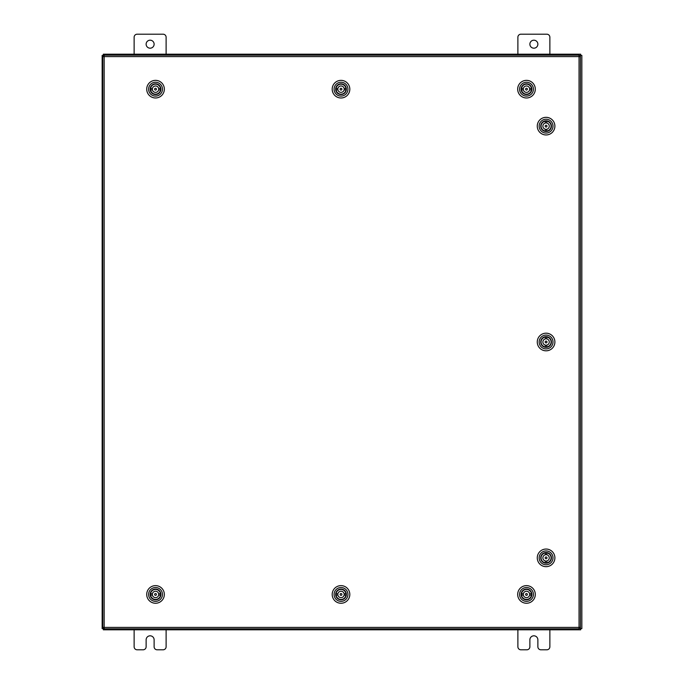 <?xml version="1.0" encoding="UTF-8"?>
<svg xmlns="http://www.w3.org/2000/svg" width="684" height="684" viewBox="0 0 684 684"><rect width="100%" height="100%" fill="white"/><g stroke="black" fill="none" stroke-linecap="round" stroke-linejoin="round"><path stroke-width="1.03" d="M529.878 44.195A4.001 4.001 0 0 0 533.879 48.188A4.001 4.001 0 0 0 537.872 44.195A4.001 4.001 0 0 0 533.879 40.194A4.001 4.001 0 0 0 529.878 44.195M549.868 54.19L549.868 37.235A3.035 3.035 0 0 0 546.824 34.2L520.926 34.2A3.035 3.035 0 0 0 517.882 37.235L517.882 54.19M517.882 629.81L517.882 646.765A3.035 3.035 0 0 0 520.926 649.8L526.842 649.8A3.035 3.035 0 0 0 529.878 646.765L529.878 639.805A4.001 4.001 0 0 1 533.879 635.812A4.001 4.001 0 0 1 537.872 639.805L537.872 646.765A3.035 3.035 0 0 0 540.907 649.8L546.824 649.8A3.035 3.035 0 0 0 549.868 646.765L549.868 629.81M146.128 44.195A4.001 4.001 0 0 0 150.121 48.188A4.001 4.001 0 0 0 154.122 44.195A4.001 4.001 0 0 0 150.121 40.194A4.001 4.001 0 0 0 146.128 44.195M166.118 54.19L166.118 37.235A3.035 3.035 0 0 0 163.074 34.2L137.176 34.2A3.035 3.035 0 0 0 134.132 37.235L134.132 54.19M134.132 629.81L134.132 646.765A3.035 3.035 0 0 0 137.176 649.8L143.093 649.8A3.035 3.035 0 0 0 146.128 646.765L146.128 639.805A4.001 4.001 0 0 1 150.121 635.812A4.001 4.001 0 0 1 154.122 639.805L154.122 646.765A3.035 3.035 0 0 0 157.158 649.8L163.074 649.8A3.035 3.035 0 0 0 166.118 646.765L166.118 629.81M579.049 56.592L580.451 56.61L580.451 627.39L579.049 627.408L579.032 628.81L104.182 628.81L104.165 627.408L102.762 627.39L102.762 56.61L104.165 56.592L104.182 55.19L579.032 55.19L579.049 56.592L104.165 56.592L104.165 627.408L579.049 627.408L579.049 56.592M579.04 628.622L581.845 628.622L581.845 55.378L579.04 55.378M104.182 55.378L102.155 55.378L102.155 628.622L104.182 628.622M564.651 628.81L564.651 629.81L580.648 629.81L580.648 628.622M119.349 628.81L119.349 629.81L103.352 629.81L103.352 628.622M564.052 628.81L564.052 629.81L564.651 629.81M564.052 629.81L119.948 629.81L119.948 628.81M119.349 629.81L119.948 629.81M119.349 55.19L119.349 54.19L103.352 54.19L103.352 55.378M564.651 55.19L564.651 54.19L580.648 54.19L580.648 55.378M119.948 55.19L119.948 54.19L119.349 54.19M119.948 54.19L564.052 54.19L564.052 55.19M564.651 54.19L564.052 54.19M522.567 590.796A5.352 5.352 0 0 1 530.134 590.523A5.352 5.352 0 0 1 530.408 598.081A5.352 5.352 0 0 1 522.841 598.355A5.352 5.352 0 0 1 522.567 590.796M522.602 597.585L523.611 598.568A5.036 5.036 0 0 0 529.664 598.355L530.177 597.867A5.036 5.036 0 0 0 529.92 590.754A5.036 5.036 0 0 0 522.798 591.01L523.337 590.548M521.422 589.728A6.925 6.925 0 0 0 521.772 599.509A6.925 6.925 0 0 0 531.562 599.158A6.925 6.925 0 0 0 531.203 589.369A6.925 6.925 0 0 0 521.422 589.728M532.939 600.441A8.815 8.815 0 0 1 520.49 600.894A8.815 8.815 0 0 1 520.037 588.437A8.815 8.815 0 0 1 532.494 587.992A8.815 8.815 0 0 1 532.939 600.441M522.379 591.583L522.798 591.01A5.036 5.036 0 0 0 523.055 598.132A5.036 5.036 0 0 0 530.177 597.867L530.596 597.303M529.348 590.335L530.399 591.267M527.398 594.447A0.915 0.915 0 0 0 526.492 593.532A0.915 0.915 0 0 0 525.577 594.439A0.915 0.915 0 0 0 526.483 595.354A0.915 0.915 0 0 0 527.398 594.447M529.613 595.148A3.198 3.198 0 0 0 526.5 591.241A3.198 3.198 0 0 0 523.371 593.738L521.533 593.729A5.002 5.002 0 0 0 521.533 595.114L523.363 595.123A3.198 3.198 0 0 0 529.613 595.148L531.442 595.148A5.002 5.002 0 0 1 521.533 595.114M523.371 593.738A3.198 3.198 0 0 0 523.363 595.123M531.442 595.148A5.002 5.002 0 0 0 531.451 593.763L529.613 593.763M521.533 593.729A5.002 5.002 0 0 1 531.451 593.763M542.455 561.795A5.352 5.352 0 0 1 542.147 554.228A5.352 5.352 0 0 1 549.705 553.929A5.352 5.352 0 0 1 550.013 561.487A5.352 5.352 0 0 1 542.455 561.795M549.979 554.673L549.491 554.16A5.036 5.036 0 0 0 542.378 554.442A5.036 5.036 0 0 0 542.668 561.564L542.207 561.025M541.386 562.949A6.925 6.925 0 0 0 551.167 562.556A6.925 6.925 0 0 0 550.774 552.766A6.925 6.925 0 0 0 540.993 553.168A6.925 6.925 0 0 0 541.386 562.949M552.056 551.381A8.815 8.815 0 0 1 552.561 563.838A8.815 8.815 0 0 1 540.104 564.334A8.815 8.815 0 0 1 539.599 551.885A8.815 8.815 0 0 1 552.056 551.381M543.241 561.983L542.668 561.564A5.036 5.036 0 0 0 549.782 561.273A5.036 5.036 0 0 0 549.491 554.16L548.927 553.741M541.959 555.015L542.891 553.963A5.036 5.036 0 0 1 548.944 553.715M549.243 561.735L550.201 560.7M546.08 556.947A0.915 0.915 0 0 0 545.174 557.862A0.915 0.915 0 0 0 546.08 558.768A0.915 0.915 0 0 0 546.995 557.862A0.915 0.915 0 0 0 546.08 556.947M546.773 554.741A3.198 3.198 0 0 0 542.882 557.862A3.198 3.198 0 0 0 545.387 560.983L545.396 562.821A5.002 5.002 0 0 0 546.781 562.812L546.773 560.983A3.198 3.198 0 0 0 546.773 554.741L546.773 552.903A5.002 5.002 0 0 1 546.781 562.812M545.387 560.983A3.198 3.198 0 0 0 546.773 560.983M546.773 552.903A5.002 5.002 0 0 0 545.387 552.903L545.387 554.741M545.396 562.821A5.002 5.002 0 0 1 545.387 552.903M542.455 345.933A5.352 5.352 0 0 1 542.147 338.375A5.352 5.352 0 0 1 549.705 338.067A5.352 5.352 0 0 1 550.013 345.625A5.352 5.352 0 0 1 542.455 345.933M549.962 338.837L549.491 338.298A5.036 5.036 0 0 0 542.378 338.589A5.036 5.036 0 0 0 542.668 345.702L542.207 345.163M541.386 347.087A6.925 6.925 0 0 0 551.167 346.694A6.925 6.925 0 0 0 550.774 336.913A6.925 6.925 0 0 0 540.993 337.306A6.925 6.925 0 0 0 541.386 347.087M552.056 335.519A8.815 8.815 0 0 1 552.561 347.976A8.815 8.815 0 0 1 540.104 348.481A8.815 8.815 0 0 1 539.599 336.024A8.815 8.815 0 0 1 552.056 335.519M543.241 346.121L542.668 345.702A5.036 5.036 0 0 0 549.782 345.411A5.036 5.036 0 0 0 549.491 338.298L548.927 337.879M541.959 339.161L542.916 338.127M549.269 345.899L550.201 344.839M546.08 341.085A0.915 0.915 0 0 0 545.174 342A0.915 0.915 0 0 0 546.08 342.915A0.915 0.915 0 0 0 546.995 342A0.915 0.915 0 0 0 546.08 341.085M546.773 338.879A3.198 3.198 0 0 0 542.882 342A3.198 3.198 0 0 0 545.387 345.121L545.396 346.959A5.002 5.002 0 0 0 546.781 346.959L546.773 345.121A3.198 3.198 0 0 0 546.773 338.879L546.773 337.041A5.002 5.002 0 0 1 546.781 346.959M545.387 345.121A3.198 3.198 0 0 0 546.773 345.121M546.773 337.041A5.002 5.002 0 0 0 545.387 337.041L545.387 338.879M545.396 346.959A5.002 5.002 0 0 1 545.387 337.041M542.455 130.071A5.352 5.352 0 0 1 542.147 122.513A5.352 5.352 0 0 1 549.705 122.205A5.352 5.352 0 0 1 550.013 129.772A5.352 5.352 0 0 1 542.455 130.071M549.962 122.975L549.491 122.436A5.036 5.036 0 0 0 542.378 122.727A5.036 5.036 0 0 0 542.668 129.84L542.181 129.327M541.386 131.234A6.925 6.925 0 0 0 551.167 130.832A6.925 6.925 0 0 0 550.774 121.051A6.925 6.925 0 0 0 540.993 121.444A6.925 6.925 0 0 0 541.386 131.234M552.056 119.666A8.815 8.815 0 0 1 552.561 132.115A8.815 8.815 0 0 1 540.104 132.619A8.815 8.815 0 0 1 539.599 120.162A8.815 8.815 0 0 1 552.056 119.666M543.241 130.259L542.668 129.84A5.036 5.036 0 0 0 549.782 129.558A5.036 5.036 0 0 0 549.491 122.436L548.927 122.017M541.959 123.3L542.916 122.265M549.243 130.02L550.201 128.985M546.08 125.232A0.915 0.915 0 0 0 545.174 126.138A0.915 0.915 0 0 0 546.08 127.053A0.915 0.915 0 0 0 546.995 126.138A0.915 0.915 0 0 0 546.08 125.232M546.773 123.017A3.198 3.198 0 0 0 542.882 126.147A3.198 3.198 0 0 0 545.387 129.259L545.396 131.097A5.002 5.002 0 0 0 546.781 131.097L546.773 129.259A3.198 3.198 0 0 0 546.773 123.017L546.773 121.179A5.002 5.002 0 0 1 546.781 131.097M545.387 129.259A3.198 3.198 0 0 0 546.773 129.259M546.773 121.179A5.002 5.002 0 0 0 545.387 121.188L545.387 123.017M545.396 131.097A5.002 5.002 0 0 1 545.387 121.188M522.567 85.526A5.352 5.352 0 0 1 530.134 85.252A5.352 5.352 0 0 1 530.408 92.81A5.352 5.352 0 0 1 522.841 93.084A5.352 5.352 0 0 1 522.567 85.526M529.638 93.058L530.177 92.596A5.036 5.036 0 0 0 529.92 85.483A5.036 5.036 0 0 0 522.798 85.739L523.337 85.278M521.422 84.457A6.925 6.925 0 0 0 521.772 94.238A6.925 6.925 0 0 0 531.562 93.888A6.925 6.925 0 0 0 531.203 84.098A6.925 6.925 0 0 0 521.422 84.457M532.939 95.17A8.815 8.815 0 0 1 520.49 95.623A8.815 8.815 0 0 1 520.037 83.166A8.815 8.815 0 0 1 532.494 82.713A8.815 8.815 0 0 1 532.939 95.17M522.379 86.312L522.798 85.739A5.036 5.036 0 0 0 523.055 92.853A5.036 5.036 0 0 0 530.177 92.596L530.596 92.032M529.348 85.064L530.399 85.996M522.602 92.314L523.628 93.28M527.398 89.176A0.915 0.915 0 0 0 526.492 88.262A0.915 0.915 0 0 0 525.577 89.168A0.915 0.915 0 0 0 526.483 90.083A0.915 0.915 0 0 0 527.398 89.176M529.613 89.869A3.198 3.198 0 0 0 526.5 85.97A3.198 3.198 0 0 0 523.371 88.467L521.533 88.458A5.002 5.002 0 0 0 521.533 89.843L523.363 89.852A3.198 3.198 0 0 0 529.613 89.869L531.442 89.878A5.002 5.002 0 0 1 521.533 89.843M523.371 88.467A3.198 3.198 0 0 0 523.363 89.852M531.442 89.878A5.002 5.002 0 0 0 531.451 88.492L529.613 88.484M521.533 88.458A5.002 5.002 0 0 1 531.451 88.492M337.092 590.796A5.352 5.352 0 0 1 344.651 590.523A5.352 5.352 0 0 1 344.924 598.081A5.352 5.352 0 0 1 337.366 598.355A5.352 5.352 0 0 1 337.092 590.796M344.155 598.329L344.693 597.867A5.036 5.036 0 0 0 344.437 590.754A5.036 5.036 0 0 0 337.323 591.01L337.836 590.531M335.938 589.728A6.925 6.925 0 0 0 336.297 599.509A6.925 6.925 0 0 0 346.078 599.158A6.925 6.925 0 0 0 345.728 589.369A6.925 6.925 0 0 0 335.938 589.728M347.463 600.441A8.815 8.815 0 0 1 335.006 600.894A8.815 8.815 0 0 1 334.553 588.437A8.815 8.815 0 0 1 347.01 587.992A8.815 8.815 0 0 1 347.463 600.441M336.904 591.583L337.323 591.01A5.036 5.036 0 0 0 337.58 598.132A5.036 5.036 0 0 0 344.693 597.867L345.121 597.303M343.872 590.335L344.924 591.267M337.118 597.585L338.152 598.551M341.923 594.447A0.915 0.915 0 0 0 341.017 593.532A0.915 0.915 0 0 0 340.102 594.439A0.915 0.915 0 0 0 341.008 595.354A0.915 0.915 0 0 0 341.923 594.447M344.129 595.148A3.198 3.198 0 0 0 341.017 591.241A3.198 3.198 0 0 0 337.887 593.738L336.058 593.729A5.002 5.002 0 0 0 336.049 595.114L337.887 595.123A3.198 3.198 0 0 0 344.129 595.148L345.967 595.148A5.002 5.002 0 0 1 336.049 595.114M337.887 593.738A3.198 3.198 0 0 0 337.887 595.123M345.967 595.148A5.002 5.002 0 0 0 345.967 593.763L344.137 593.763M336.058 593.729A5.002 5.002 0 0 1 345.967 593.763M151.609 590.796A5.352 5.352 0 0 1 159.175 590.523A5.352 5.352 0 0 1 159.449 598.081A5.352 5.352 0 0 1 151.882 598.355A5.352 5.352 0 0 1 151.609 590.796M158.679 598.329L159.218 597.867A5.036 5.036 0 0 0 158.962 590.754A5.036 5.036 0 0 0 151.839 591.01L152.361 590.531M150.463 589.728A6.925 6.925 0 0 0 150.813 599.509A6.925 6.925 0 0 0 160.603 599.158A6.925 6.925 0 0 0 160.244 589.369A6.925 6.925 0 0 0 150.463 589.728M161.98 600.441A8.815 8.815 0 0 1 149.531 600.894A8.815 8.815 0 0 1 149.078 588.437A8.815 8.815 0 0 1 161.535 587.992A8.815 8.815 0 0 1 161.98 600.441M151.421 591.583L151.839 591.01A5.036 5.036 0 0 0 152.096 598.132A5.036 5.036 0 0 0 159.218 597.867L159.637 597.303M158.389 590.335L159.423 591.292M151.617 597.611L152.669 598.551M156.439 594.447A0.915 0.915 0 0 0 155.533 593.532A0.915 0.915 0 0 0 154.618 594.439A0.915 0.915 0 0 0 155.524 595.354A0.915 0.915 0 0 0 156.439 594.447M158.654 595.148A3.198 3.198 0 0 0 155.542 591.241A3.198 3.198 0 0 0 152.412 593.738L150.574 593.729A5.002 5.002 0 0 0 150.574 595.114L152.404 595.123A3.198 3.198 0 0 0 158.654 595.148L160.483 595.148A5.002 5.002 0 0 1 150.574 595.114M152.412 593.738A3.198 3.198 0 0 0 152.404 595.123M160.483 595.148A5.002 5.002 0 0 0 160.492 593.763L158.654 593.763M150.574 593.729A5.002 5.002 0 0 1 160.492 593.763M337.092 85.526A5.352 5.352 0 0 1 344.651 85.252A5.352 5.352 0 0 1 344.924 92.81A5.352 5.352 0 0 1 337.366 93.084A5.352 5.352 0 0 1 337.092 85.526M344.155 93.058L344.693 92.596A5.036 5.036 0 0 0 344.437 85.483A5.036 5.036 0 0 0 337.323 85.739L337.862 85.278M335.938 84.457A6.925 6.925 0 0 0 336.297 94.238A6.925 6.925 0 0 0 346.078 93.888A6.925 6.925 0 0 0 345.728 84.098A6.925 6.925 0 0 0 335.938 84.457M347.463 95.17A8.815 8.815 0 0 1 335.006 95.623A8.815 8.815 0 0 1 334.553 83.166A8.815 8.815 0 0 1 347.01 82.713A8.815 8.815 0 0 1 347.463 95.17M336.904 86.312L337.323 85.739A5.036 5.036 0 0 0 337.58 92.853A5.036 5.036 0 0 0 344.693 92.596L345.121 92.032M343.872 85.064L344.924 85.996M337.118 92.314L338.152 93.28M341.923 89.176A0.915 0.915 0 0 0 341.017 88.262A0.915 0.915 0 0 0 340.102 89.168A0.915 0.915 0 0 0 341.008 90.083A0.915 0.915 0 0 0 341.923 89.176M344.129 89.869A3.198 3.198 0 0 0 341.017 85.97A3.198 3.198 0 0 0 337.887 88.467L336.058 88.458A5.002 5.002 0 0 0 336.049 89.843L337.887 89.852A3.198 3.198 0 0 0 344.129 89.869L345.967 89.878A5.002 5.002 0 0 1 336.049 89.843M337.887 88.467A3.198 3.198 0 0 0 337.887 89.852M345.967 89.878A5.002 5.002 0 0 0 345.967 88.492L344.137 88.484M336.058 88.458A5.002 5.002 0 0 1 345.967 88.492M151.609 85.526A5.352 5.352 0 0 1 159.175 85.252A5.352 5.352 0 0 1 159.449 92.81A5.352 5.352 0 0 1 151.882 93.084A5.352 5.352 0 0 1 151.609 85.526M158.705 93.084L159.218 92.596A5.036 5.036 0 0 0 158.962 85.483A5.036 5.036 0 0 0 151.839 85.739L152.378 85.278M150.463 84.457A6.925 6.925 0 0 0 150.813 94.238A6.925 6.925 0 0 0 160.603 93.888A6.925 6.925 0 0 0 160.244 84.098A6.925 6.925 0 0 0 150.463 84.457M161.98 95.17A8.815 8.815 0 0 1 149.531 95.623A8.815 8.815 0 0 1 149.078 83.166A8.815 8.815 0 0 1 161.535 82.713A8.815 8.815 0 0 1 161.98 95.17M151.421 86.312L151.839 85.739A5.036 5.036 0 0 0 152.096 92.853A5.036 5.036 0 0 0 159.218 92.596L159.637 92.032M158.389 85.064L159.423 86.022M152.652 93.298L151.643 92.314M156.439 89.176A0.915 0.915 0 0 0 155.533 88.262A0.915 0.915 0 0 0 154.618 89.168A0.915 0.915 0 0 0 155.524 90.083A0.915 0.915 0 0 0 156.439 89.176M158.654 89.869A3.198 3.198 0 0 0 155.542 85.97A3.198 3.198 0 0 0 152.412 88.467L150.574 88.458A5.002 5.002 0 0 0 150.574 89.843L152.404 89.852A3.198 3.198 0 0 0 158.654 89.869L160.483 89.878A5.002 5.002 0 0 1 150.574 89.843M152.412 88.467A3.198 3.198 0 0 0 152.404 89.852M160.483 89.878A5.002 5.002 0 0 0 160.492 88.492L158.654 88.484M150.574 88.458A5.002 5.002 0 0 1 160.492 88.492M580.442 55.378L580.442 56.61M580.442 627.39L580.442 628.622M103.558 628.622L103.558 627.408M103.558 56.592L103.558 55.378"/></g></svg>
